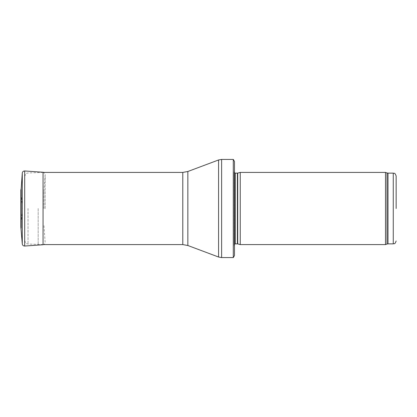 <?xml version="1.0" encoding="UTF-8"?>
<svg xmlns="http://www.w3.org/2000/svg" width="417" height="417" viewBox="0 0 417 417"><rect width="100%" height="100%" fill="white"/><g stroke="black" fill="none" stroke-linecap="round" stroke-linejoin="round"><path stroke-width="0.31" stroke-dasharray="2.08 1.56" d="M385.506 244.586L385.506 172.414M240.255 244.586L240.255 172.414M234.479 247.474L234.479 169.526L234.161 171.82L234.161 245.18L234.145 171.981L234.145 245.019L234.479 247.474M234.479 255.558L234.479 161.442M233.291 257.576L233.291 159.424M38.171 208.5L38.171 244.586L38.171 208.5M24.744 208.5L24.744 240.593L24.744 208.5M22.461 208.5L22.461 208.213L22.461 208.5M43.973 208.5L43.973 191.361L43.973 208.5M21.178 188.781L21.178 228.219M393.262 243.867L393.262 173.133M387.998 243.867L387.998 173.133M387.012 244.039L387.012 172.961M237.711 243.903L237.711 173.097M237.409 243.867L237.409 173.133M235.303 243.867L235.303 173.133M221.62 257.576L221.62 159.424M218.576 257.028L218.576 159.972M187.853 245.504L187.853 171.496M182.787 244.586L182.787 172.414M28.028 208.5L28.028 244.054L28.028 208.5M22.283 243.94L22.283 173.06M45.151 208.5L45.151 174.655L45.151 208.5M43.973 225.639L45.156 242.506C45.046 243.809 44.348 244.555 43.055 244.748L43.055 172.252M24.697 246.03L24.697 170.97M20.86 208.5L20.86 190.162L20.86 208.5M234.479 244.206L234.145 245.019L234.145 171.981L234.479 172.794M43.055 172.414L28.028 172.946L26.573 173.352C26.089 173.138 25.479 174.16 24.744 176.407M43.055 244.586L28.028 244.054L26.573 243.648C26.089 243.862 25.479 242.84 24.744 240.593M43.973 191.361L45.156 174.494L43.764 172.414M45.156 208.672L45.156 174.494L45.156 208.672M20.86 190.162L22.461 208.213M20.86 226.838L22.461 208.787M20.85 189.964L20.85 227.036"/><path stroke-width="0.63" d="M396.15 208.5L396.15 176.021L396.15 208.5M385.506 208.5L385.506 244.586L240.255 244.586L240.255 172.414L385.506 172.414L385.506 208.5M234.479 169.526L234.479 247.474M233.291 159.424L234.479 161.442L234.479 255.558L233.291 257.576L221.62 257.576L221.62 159.424L233.291 159.424L233.291 257.576M21.178 228.219L21.178 188.781L20.85 189.964L20.85 227.036L22.283 243.94L22.283 173.06L21.178 188.781M396.15 176.021C394.727 172.012 394.128 173.722 393.262 173.133L393.262 243.867C394.128 243.278 394.727 244.987 396.15 240.979M393.262 173.133L387.998 173.133L387.998 243.867L393.262 243.867M387.998 173.133L387.012 172.961L387.012 244.039L387.998 243.867M237.711 243.903L237.409 243.867L237.409 173.133L237.711 173.097L237.711 243.903L240.255 244.586M237.409 173.133L235.303 173.133L235.303 243.867L234.479 244.206M187.853 171.496L187.853 245.504L182.787 244.586L182.787 172.414L187.853 171.496L218.576 159.972L218.576 257.028L221.62 257.576M24.697 246.03L24.697 170.97L43.055 172.252L43.055 244.748L24.697 246.03C23.31 245.999 22.508 245.305 22.283 243.94M387.012 172.961L385.506 172.414M387.012 244.039L385.506 244.586M237.711 173.097L240.255 172.414M237.409 243.867L235.303 243.867M235.303 173.133L234.479 172.794M218.576 159.972L221.62 159.424M187.853 245.504L218.576 257.028M182.787 172.414L43.055 172.414M182.787 244.586L43.055 244.586M43.055 172.252L43.764 172.414M24.697 170.97C23.31 171.001 22.508 171.695 22.283 173.06"/></g></svg>
